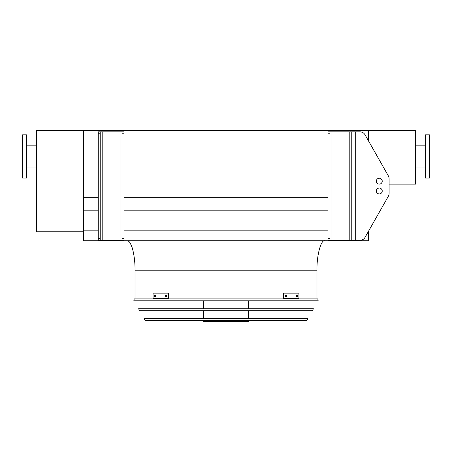 <?xml version="1.0" encoding="UTF-8"?>
<svg xmlns="http://www.w3.org/2000/svg" width="452" height="452" viewBox="0 0 452 452"><rect width="100%" height="100%" fill="white"/><g stroke="black" fill="none" stroke-linecap="round" stroke-linejoin="round"><path stroke-width="0.68" d="M83.524 231.797L83.524 130.684L36.358 130.684L36.358 231.797L83.524 231.797L83.524 240.741L368.476 240.741L368.476 231.317L388.347 196.281A5.893 5.893 0 0 0 389.115 193.377L389.115 178.8A5.893 5.893 0 0 0 388.347 175.89L365.063 134.832A5.893 5.893 0 0 0 359.933 131.848L329.96 131.848L329.96 133.809L327.994 133.809L327.994 131.848L329.96 131.848M83.524 230.819L98.259 230.819M124.006 230.819L327.994 230.819M83.524 210.841L98.259 210.841M124.006 210.841L327.994 210.841M389.115 193.377L389.115 184.139L415.642 184.139L415.642 130.684L83.524 130.684L83.524 197.671L98.259 197.671M124.006 197.671L327.994 197.671M368.476 130.684L368.476 140.855L368.476 130.684M316.988 298.908L316.988 270.217C316.637 255.634 320.96 239.419 324.852 240.741M429.4 178.048L429.4 134.815L425.468 134.815L425.468 178.048L429.4 178.048M22.6 156.432L22.6 178.048L26.532 178.048L26.532 134.815L22.6 134.815L22.6 156.432M329.96 238.362L329.96 240.328L327.994 240.328L327.994 238.362L329.96 238.362L329.96 133.809M327.994 238.362L327.994 133.809M388.347 196.281L365.063 237.34A5.893 5.893 0 0 1 359.933 240.328L351.775 240.328L351.775 131.848M382.234 181.173A2.949 2.949 0 0 0 377.815 178.619A2.949 2.949 0 0 0 377.815 183.727A2.949 2.949 0 0 0 382.234 181.173M376.341 190.998A2.949 2.949 0 0 0 380.759 193.552A2.949 2.949 0 0 0 380.759 188.444A2.949 2.949 0 0 0 376.341 190.998M351.775 240.328L329.96 240.328M382.234 190.998A2.949 2.949 0 0 0 377.815 188.444A2.949 2.949 0 0 0 377.815 193.552A2.949 2.949 0 0 0 382.234 190.998M124.006 131.848L124.006 133.809L122.04 133.809L122.04 131.848L124.006 131.848M100.225 240.328L98.259 240.328L98.259 238.362L100.225 238.362L100.225 240.328L122.04 240.328L122.04 238.362L124.006 238.362L124.006 133.809M124.006 238.362L124.006 240.328L122.04 240.328M122.04 238.362L122.04 133.809M98.259 238.362L98.259 131.848L122.04 131.848M100.225 131.848L100.225 133.809L98.259 133.809M100.225 238.362L100.225 133.809M133.702 300.083L134.148 300.874L317.852 300.874L318.298 300.083L133.702 300.083L134.385 298.908L317.615 298.908L318.298 300.083M248.402 300.874L248.402 308.784M248.402 310.75L248.402 318.66M248.402 320.626L248.402 321.315L203.598 321.315L203.598 320.626M155.33 296.648L154.567 296.648L154.567 295.077L155.33 295.077L155.33 296.648M166.517 296.648L165.613 296.648L165.613 295.077L166.517 295.077L166.517 296.648M168.359 293.162L153.075 293.162L153.075 298.563L168.359 298.563L168.359 293.162L169.059 293.162L169.059 298.563L168.359 298.563M155.268 295.077L155.268 296.648M166.313 295.077L166.313 296.648M286.387 296.648L285.483 296.648L285.483 295.077L286.387 295.077L286.387 296.648M297.433 296.648L296.67 296.648L296.67 295.077L297.433 295.077L297.433 296.648M283.641 298.563L298.925 298.563L298.925 293.162L282.941 293.162L282.941 298.563L283.641 298.563L283.641 293.162M285.687 296.648L285.687 295.077M296.732 296.648L296.732 295.077M138.589 308.784L313.411 308.784L312.309 310.75L139.691 310.75L138.589 308.784M144.126 318.66L307.874 318.66L306.998 320.225L306.309 320.626L145.691 320.626L145.002 320.225L144.126 318.66M316.988 270.217L135.012 270.217C135.131 262.691 134.238 255.301 132.329 248.041L130.334 243.261C129.306 241.588 128.244 240.746 127.148 240.741M355.707 240.328L355.707 131.848M349.808 240.328L349.808 131.848M331.926 240.328L331.926 131.848M120.074 240.328L120.074 131.848M102.192 240.328L102.192 131.848M145.002 320.225L306.998 320.225M135.012 298.908L135.012 270.217M425.468 145.821L415.642 145.821M425.468 167.042L415.642 167.042M26.532 167.042L36.358 167.042M26.532 145.821L36.358 145.821M203.598 300.874L203.598 308.784M203.598 310.75L203.598 318.66"/></g></svg>
